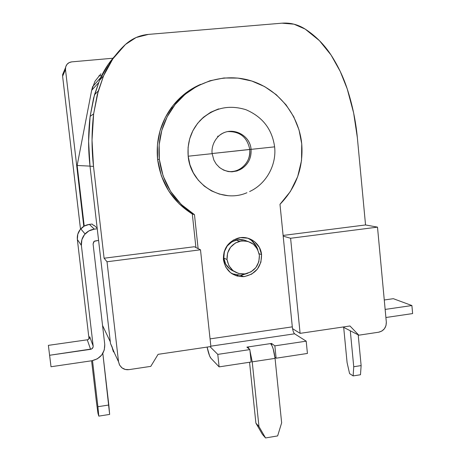 <?xml version="1.0" encoding="UTF-8"?>
<svg xmlns="http://www.w3.org/2000/svg" width="461" height="461" viewBox="0 0 461 461"><rect width="100%" height="100%" fill="white"/><g stroke="black" fill="none" stroke-linecap="round" stroke-linejoin="round"><path stroke-width="0.69" d="M220.473 134.704C232.067 126.043 250.127 134.808 251.061 149.364L212.135 153.536L249.758 149.439C251.389 161.851 239.789 173.469 227.694 171.44C232.217 172.011 236.447 171.117 240.371 168.761C247.131 164.179 250.265 157.737 249.758 149.439L251.061 149.364C251.568 157.708 248.416 164.185 241.616 168.795L240.371 168.761M203.895 116.904C192.197 127.282 186.959 140.386 188.18 156.216L212.054 153.663L188.18 156.216L188.088 147.439L189.684 138.807L192.9 130.67L197.613 123.346L203.635 117.123L210.723 112.242L218.6 108.888M241.616 168.795L237.035 170.962L231.981 171.82L228.189 171.538L223.694 170.126L219.638 167.614L216.301 164.191L213.887 160.134L212.146 153.64C211.564 149.842 212.337 142.322 218.67 136.116C229.901 125.421 250.121 133.823 251.061 149.364L274.479 146.869L251.061 149.364C251.527 158.463 247.88 165.217 240.112 169.631C232.655 172.967 225.642 172.143 219.079 167.147M247.004 241.155L244.342 240.129L238.112 239.668L232.125 241.685L227.296 245.886L224.38 251.625L223.816 258.027L227.019 259.56C226.789 250.363 230.961 244.272 239.53 241.287C250.369 239.864 256.99 244.543 259.393 255.331L257.52 249.188L253.475 244.284L247.862 241.374L241.535 240.901L235.456 242.953L230.558 247.223L227.59 253.06L227.019 259.56L228.921 265.732L233.012 270.63L238.648 273.506L244.975 273.926L251.02 271.846L255.878 267.587L258.817 261.79L259.393 255.331C259.387 265.749 254.363 271.973 244.313 274.001C234.712 273.978 228.944 269.166 227.019 259.56L223.816 258.027C224.749 264.435 228.126 268.867 233.946 271.322L229.722 268.919L225.694 264.101L223.816 258.027C223.591 248.975 227.694 242.982 236.136 240.048L239.524 241.287M246.992 241.149C243.529 239.49 239.91 239.121 236.136 240.048M261.56 254.656C261.525 267.063 255.509 274.399 243.512 276.669C232.338 276.508 225.642 270.826 223.412 259.635L224.086 251.971L227.584 245.096L233.364 240.066L240.533 237.651L247.989 238.21L254.593 241.645L259.353 247.419L261.56 254.656L260.88 262.257L257.417 269.086L251.7 274.105L244.578 276.56L237.133 276.058L230.483 272.676L225.665 266.907L223.412 259.635C223.124 248.928 227.947 241.777 237.882 238.181C248.761 234.897 260.684 243.258 261.56 254.656L259.151 253.717L261.56 254.656M231.975 273.753L240.757 275.234L247.666 273.333L241.812 275.119M200.679 84.34L194.703 87.233L183.034 95.202L173.106 105.396L165.338 117.417L160.042 130.791L157.431 144.979L157.61 159.408L159.345 159.362C157.529 140.432 161.984 123.22 172.719 107.724C190.116 83.326 222.093 72.302 249.983 80.473C277.897 88.616 298.889 114.685 301.736 143.838L299.022 129.904L293.732 116.742L286.05 104.849L276.248 94.678L264.683 86.628L251.775 81.021L238.009 78.099L223.913 77.99L210.032 80.738L196.922 86.242L185.097 94.315L175.047 104.641L167.176 116.823L161.811 130.371L159.166 144.742L159.345 159.362L157.61 159.408C160.895 183.276 172.454 201.469 192.306 213.985L194.473 214.653C174.373 201.97 162.67 183.541 159.345 159.362L163.142 176.05L170.576 191.35L181.219 204.448L194.473 214.653L198.126 248.617L194.473 214.653L192.306 213.985L195.919 247.522L192.306 213.985L179.214 203.912L168.703 190.987L161.362 175.877L157.61 159.408C155.812 140.726 160.215 123.738 170.812 108.439L172.719 107.724M200.656 84.351C188.601 89.584 178.649 97.611 170.812 108.439M87.267 339.803L90.598 349.334L49.627 355.264L51.01 366.749L91.935 360.733L51.01 366.749L48.376 345.358L87.267 339.803C88.921 339.405 89.734 338.368 89.705 336.703L93.168 346.061C93.197 347.819 92.338 348.908 90.598 349.334L87.267 339.803L48.376 345.358L51.01 366.749L49.627 355.264L91.687 348.954L93.076 347.185L93.168 346.061L89.705 336.703L89.618 337.769L88.299 339.452M93.554 225.406L94.107 225.343L97.167 228.126L94.107 225.343L93.554 225.406L92.085 224.063L93.554 225.406M384.272 299.984L393.331 298.688L411.892 305.539L385.148 309.423L411.892 305.539L393.331 298.688L384.272 299.984M115.169 55.706L108.335 64.252L99.541 80.335L94.511 94.724L90.126 116.397C88.143 133.022 88.109 149.629 90.01 166.214L98.585 240.371L94.58 241.086L93.704 241.829L93.087 243.984L104.745 344.396L93.087 243.984L94.194 241.345L98.585 240.371L110.513 343.56L112.248 347.237L112.415 348.683L118.529 361.747L107.021 261.762L104.1 258.223L93.508 166.392L92.027 140.15L93.635 113.873L97.311 94.505L103.564 75.852L112.83 58.904L125.478 44.452L136.139 37.508L148.465 34.391L281.965 23.177L294.003 24.179L305.153 29.072L319.461 40.672L331.073 55.055L340.241 71.432L347.208 88.846L353.645 112.991L357.35 137.637L365.544 224.951L283.112 235.438L365.544 224.951L377.501 227.135L386.324 322.112C386.312 327.541 383.765 330.906 378.683 332.208L358.819 335.187L349.974 325.985L300.105 333.355L292.568 328.676L300.105 333.355L349.974 325.985L358.819 335.187L343.013 327.016L358.819 335.187L378.683 332.208L381.864 331.05L384.428 328.728L385.995 325.587L386.324 322.112L377.501 227.135L290.597 238.262L283.187 236.153L290.597 238.262L300.105 333.355L290.597 238.262L377.501 227.135L365.544 224.951L357.35 137.637C355.783 121.041 352.406 104.78 347.208 88.846C343.289 76.895 337.907 65.635 331.073 55.055C324.221 44.544 315.578 35.883 305.153 29.072C298.008 24.531 290.28 22.566 281.965 23.177L148.465 34.391C139.7 35.209 132.036 38.563 125.478 44.452C115.93 53.263 108.629 63.727 103.564 75.852L99.541 80.335L93.606 98.026L90.126 116.397L88.604 141.32L90.01 166.214L110.513 343.56L114.697 353.558M100.798 77.442L92.58 86.754L91.664 90.31L98.562 82.755L91.664 90.31L77.154 165.476L89.999 166.121L77.154 165.476L84.225 226.08L77.154 165.476L91.664 90.31L94.966 81.286L100.924 73.806M102.549 325.478L110.317 341.849L102.549 325.478M292.666 329.189L292.309 326.861L210.066 338.881L292.309 326.861C292.77 330.479 293.53 332.79 294.602 333.804L210.85 346.171L294.602 333.804L306.196 341.169L274.854 345.854L306.196 341.169L307.424 353.449L276.116 358.209L274.935 357.287L276.116 358.209L274.854 345.854L271.569 343.445L270.521 343.601L271.569 343.445L271.754 345.249L271.569 343.445L274.854 345.854L276.116 358.209L307.424 353.449L306.196 341.169L294.602 333.804L293.893 332.923M292.309 326.861L279.983 204.315L290.372 191.517L297.673 176.655L301.529 160.491L301.736 143.838C303.511 167.412 296.256 187.569 279.983 204.315L292.309 326.861M227.688 195.62L219.35 194.069L211.455 190.871L204.304 186.14L198.184 180.061L193.338 172.858L189.955 164.802L188.18 156.216C190.433 184.515 221.972 203.704 246.929 192.727M113.469 351.916L112.415 348.683L118.529 361.747L119.658 365.198L122.044 367.907L125.323 369.463L128.999 369.63L150.787 366.362L158.094 354.33L210.884 346.528L158.094 354.33L150.787 366.362L128.999 369.63C126.112 370.004 123.594 369.261 121.439 367.405L119.468 364.853L118.529 361.747L107.021 261.762L200.495 249.793L107.021 261.762L104.1 258.223L194.335 246.739L200.495 249.793L210.884 346.528L200.495 249.793L194.335 246.739L104.1 258.223L93.508 166.392C91.503 148.909 91.549 131.402 93.635 113.873L98.268 91.024L103.564 75.852L99.541 80.335C103.339 71.19 108.548 62.984 115.158 55.723M103.408 327.293L102.705 326.826L103.408 327.293M65.491 69.565L62.615 76.249L80.502 229.152L62.615 76.249L65.491 69.565L65.52 67.704C66.246 64.327 68.314 62.385 71.737 61.866L112.951 58.23L71.737 61.866L69.092 62.638L66.978 64.379L65.716 66.81L65.491 69.565L83.781 226.339L65.491 69.565M90.126 116.397L93.635 113.873L90.126 116.397M90.01 166.214L93.508 166.392L90.01 166.214M235.64 275.586L238.13 275.252L235.64 275.586M65.168 70.32L62.644 74.521L62.615 76.296L80.496 229.163M101.645 75.639L98.838 75.892L101.645 75.639M62.61 76.278L62.644 74.521L63.883 71.576M210.02 346.66L217.782 354.388L219.119 366.875L210.936 358.26L209.594 355.88L207.104 347.087C208.36 352.982 209.64 356.705 210.936 358.26L219.119 366.875L251.153 362.006L219.119 366.875L217.782 354.388L249.856 349.594L251.153 362.006L249.856 349.594L246.889 347.121L247.943 346.96L248.064 348.101L247.943 346.96L246.889 347.121L249.856 349.594L217.782 354.388L210.02 346.66M257.837 249.804C256.051 244.33 252.576 240.417 247.419 238.06M251.694 240.648L256.402 246.353L257.843 249.827M234.453 274.629L231.992 273.759M249.758 149.439C247.309 137.343 240.037 131.391 227.953 131.587C240.037 131.391 247.309 137.343 249.758 149.439M250 350.954L252.225 361.839L275.056 358.37L281.648 422.835L277.631 435.922L265.548 437.95L262.395 434.343L265.548 437.95L258.967 426.586L252.225 361.839L275.056 358.37C274.082 350.712 272.566 345.79 270.521 343.601L247.943 346.96L249.309 349.138L247.943 346.96L270.521 343.601L271.857 345.45L273.194 348.908L275.056 358.37L281.648 422.835L277.631 435.922L265.548 437.95L258.967 426.586L255.895 423.117L249.539 362.248L255.895 423.117L262.395 434.343L255.895 423.117L258.967 426.586L252.225 361.839L250 350.948M385.897 317.508L412.624 313.578L411.892 305.539L412.624 313.578L385.897 317.508M350.291 330.779L353.737 366.743L353.138 375.911L349.582 373.6L347.087 362.611L343.687 327.368L347.087 362.611L349.582 373.6L353.138 375.911L360.485 374.747L361.13 365.585L358.203 334.865L361.13 365.585L353.737 366.743L361.13 365.585L360.485 374.747L353.138 375.911L353.737 366.743L350.291 330.779M109.643 414.41L102.826 353.391L108.825 405.006L97.911 406.711L98.792 416.122L97.957 413.235L96.366 401.514L91.589 360.784L96.366 401.514L97.957 413.235L98.792 416.122L109.643 414.41L108.825 405.006L97.911 406.711L98.792 416.122L109.643 414.41M104.745 344.396C104.883 353.138 100.613 358.583 91.935 360.733L97.352 358.831L101.685 355.062L104.278 349.997L104.745 344.396M92.511 360.635L97.911 406.711L92.511 360.635M89.019 338.864L77.356 239.495L81.39 245.436L93.168 346.061L81.39 245.436C80.969 241.103 82.196 237.282 85.066 233.963C87.578 231.243 90.667 229.641 94.326 229.152L89.376 224.386C85.971 224.841 83.107 226.328 80.773 228.846C78.105 231.923 76.97 235.473 77.356 239.495L81.39 245.436L81.856 239.749L84.484 234.655L88.864 230.932L94.326 229.152L89.376 224.386L92.085 224.063L89.376 224.386L84.3 226.04L80.231 229.492L77.788 234.217L77.356 239.495L89.019 338.864M97.248 228.794L94.326 229.152L97.248 228.794M199.815 120.782C213.126 108.03 228.506 104.342 245.949 109.712C262.603 116.881 272.157 129.259 274.612 146.84C276.721 164.658 266.435 183.91 249.608 191.546M243.512 276.669L240.757 275.234M98.268 91.024L94.511 94.724M65.52 67.709L62.644 74.521L62.61 76.284M217.552 136.272L218.67 136.116M80.773 228.846L85.066 233.958"/></g></svg>
